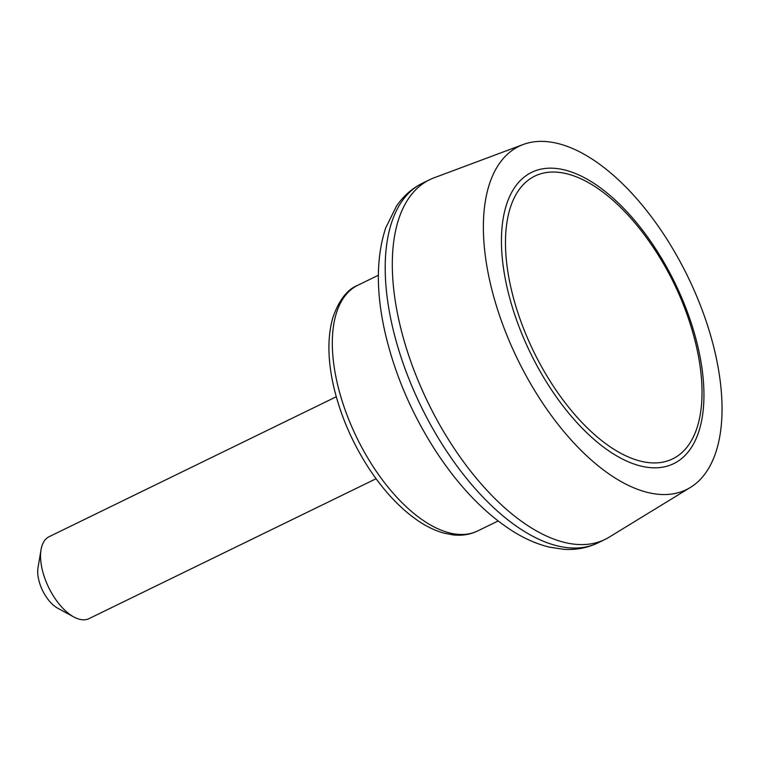 <?xml version="1.0" encoding="UTF-8"?>
<svg xmlns="http://www.w3.org/2000/svg" width="760" height="760" viewBox="0 0 760 760"><rect width="100%" height="100%" fill="white"/><g stroke="black" fill="none" stroke-linecap="round" stroke-linejoin="round"><path stroke-width="1.14" d="M490.038 282.084A190.988 94.629 64 0 0 690.317 487.492A190.988 94.629 64 0 0 687.762 276.517A190.988 94.629 64 0 0 523.174 144.514A190.988 94.629 64 0 0 490.038 282.084M523.174 144.514L433.998 177.84A200.098 99.142 64 0 0 429.666 179.702A200.098 99.142 64 0 0 399.285 321.974A200.098 99.142 64 0 0 604.979 539.457A200.098 99.142 64 0 0 609.121 537.187L690.317 487.492M336.272 396.767L49.048 536.731A45.562 22.572 64 0 0 41.04 549.689L38 567.825A27.331 13.547 64 0 0 38.655 579.49A27.331 13.547 64 0 0 57.674 608.19L73.834 616.968A45.562 22.572 64 0 0 88.968 618.649L376.077 478.733M41.04 549.689A45.562 22.572 64 0 0 42.133 569.126A45.562 22.572 64 0 0 73.834 616.968M636.101 459.885A157.291 77.928 -116 0 1 505.59 236.92A157.291 77.928 -116 0 1 644.594 235.115A301.824 301.824 0 0 1 693.775 336.024A157.291 77.928 -116 0 1 696.531 347.026A157.291 77.928 -116 0 1 636.101 459.885M698.288 348.422A162.041 80.284 -116 0 1 583.775 429.808A162.041 80.284 -116 0 1 526.043 175.684A162.041 80.284 -116 0 1 698.288 348.422M392.179 325.441A200.098 99.142 64 0 0 597.864 542.925C587.195 548.026 575.719 550.145 563.436 549.281L549.622 547.181C537.13 544.188 524.637 538.736 512.145 530.812C484.709 513.152 459.601 487.122 436.838 452.713C412.205 414.922 394.972 374.984 385.149 332.899C375.915 292.21 376.105 257.203 385.719 227.867L396.359 206.321C403.247 196.137 411.977 188.423 422.55 183.169A200.098 99.142 64 0 0 392.179 325.441M337.088 382.432A136.677 67.716 64 0 0 477.594 530.983C470.022 534.612 461.757 535.904 452.798 534.859L443.755 533.073C435.518 530.774 427.205 526.832 418.817 521.255C400.89 509.171 384.389 491.748 369.312 468.996C352.279 442.842 340.366 415.235 333.583 386.166C327.588 359.584 327.37 336.67 332.918 317.423C339.017 300.067 347.329 289.351 357.837 285.256A136.677 67.716 64 0 0 337.088 382.432M429.666 179.702L422.55 183.169M604.979 539.457L597.864 542.925M378.366 275.253L357.837 285.256M498.113 520.98L477.594 530.983"/></g></svg>
